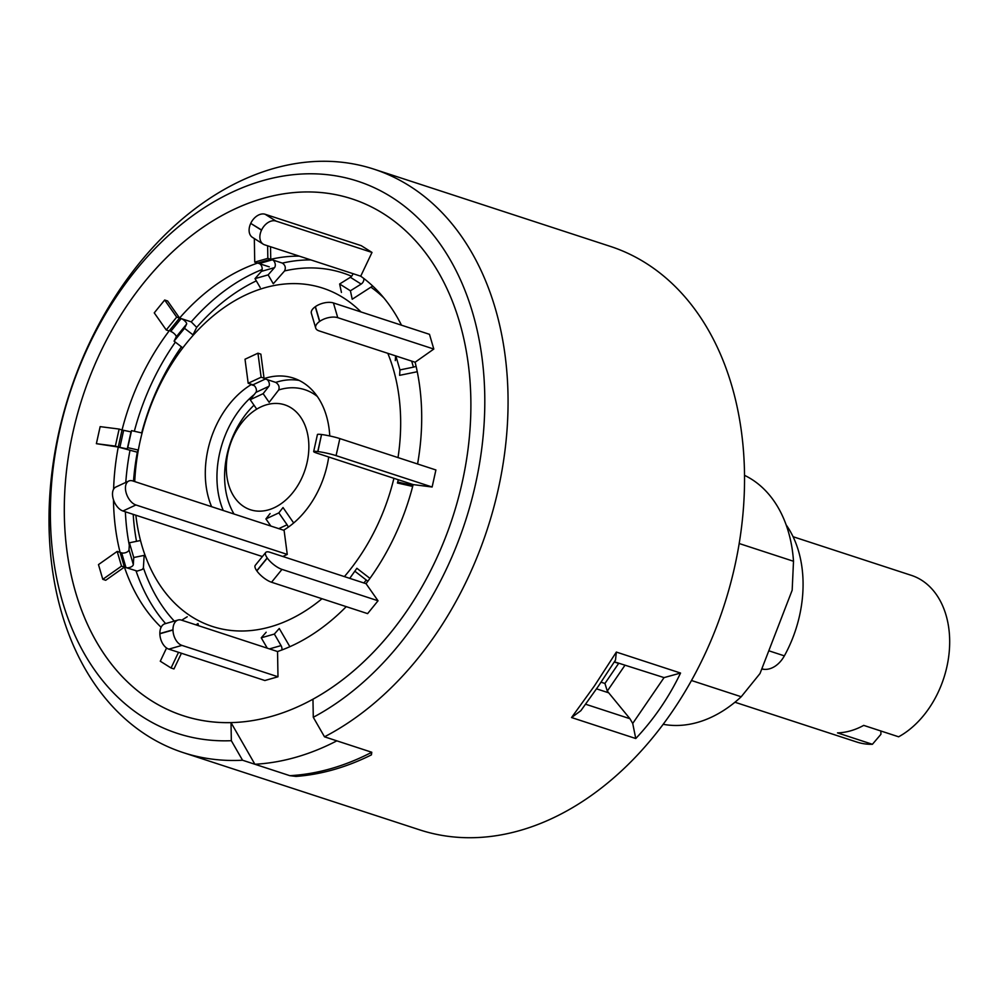 <?xml version="1.0" encoding="UTF-8"?>
<svg xmlns="http://www.w3.org/2000/svg" width="999" height="999" viewBox="0 0 999 999"><rect width="100%" height="100%" fill="white"/><g stroke="black" fill="none" stroke-linecap="round" stroke-linejoin="round"><path stroke-width="1.5" d="M734.952 702.235L856.88 742.057A87.687 62.762 -71.9 0 0 872.414 744.292L837.487 732.879A87.687 62.762 108.1 0 0 863.71 725.386L898.638 736.8A87.687 62.762 -71.9 0 0 949.05 653.621A87.687 62.762 -71.9 0 0 915.633 576.997A87.687 62.762 -71.9 0 0 911.338 575.349L793.069 536.713M872.414 744.292L880.918 734.315L880.868 730.993M786.113 524.825A109.615 78.446 108.1 0 1 803.059 582.042A109.615 78.446 108.1 0 1 784.365 655.868A26.311 18.831 108.1 0 1 763.823 669.318L762.087 669.143A26.311 18.831 108.1 0 1 761.725 669.093M776.273 631.393A109.615 78.446 108.1 0 1 775.911 632.33M739.173 543.518L793.506 561.263A131.531 94.143 -71.9 0 0 744.517 475.337M793.506 561.263L792.17 590.209L760.014 673.526L741.221 696.753A131.531 94.143 -71.9 0 1 663.186 724.3M571.553 717.544L594.343 686.038L616.346 652.072L615.496 660.077L598.463 686.038L580.856 710.701L571.553 717.544L635.764 738.523C653.933 719.23 668.868 697.402 680.556 673.051L664.06 677.609L614.397 661.813M373.838 169.131L610.327 246.391A306.918 219.655 108.1 0 1 716.271 627.522A306.918 219.655 108.1 0 1 419.705 829.869L183.229 752.609A306.918 219.655 108.1 0 1 77.273 371.478A306.918 219.655 108.1 0 1 373.838 169.131A306.918 219.655 108.1 0 1 479.795 550.262A306.918 219.655 108.1 0 1 324.5 736.812L371.778 752.259L371.416 754.869L371.378 752.459M296.004 775.224L296.029 776.41A306.918 219.655 -71.9 0 0 371.416 754.869M296.029 776.41L289.822 775.674L242.545 760.227A306.918 219.655 108.1 0 1 183.229 752.609M242.545 760.227L231.331 740.696A290.447 207.867 108.1 0 1 77.135 372.702A290.447 207.867 108.1 0 1 372.015 186.688A290.447 207.867 108.1 0 1 458.054 541.895A290.447 207.867 108.1 0 1 313.286 717.282L324.5 736.812M231.331 740.696L231.019 722.627A271.84 194.555 108.1 0 1 89.336 378.122A271.84 194.555 108.1 0 1 365.334 204.021A271.84 194.555 108.1 0 1 445.854 536.475A271.84 194.555 108.1 0 1 312.962 699.213L313.286 717.282M231.019 722.627L254.895 764.26L289.822 775.674A306.918 219.655 108.1 0 0 371.778 752.259L336.838 740.846A306.918 219.655 108.1 0 1 254.895 764.26M624.962 665.259L607.292 691.096L629.932 718.706L632.717 723.438L635.764 738.523M632.717 723.438L664.06 677.609M601.073 682.205L604.932 683.466L618.643 663.411L614.285 661.987M607.292 691.096L604.932 683.466M608.354 692.707L596.528 688.848M691.483 680.506L741.221 696.753M100.537 352.085A271.84 194.555 -71.9 0 0 151.761 700.911A271.84 194.555 -71.9 0 0 434.652 562.524A271.84 194.555 -71.9 0 0 383.429 213.686A271.84 194.555 -71.9 0 0 100.537 352.085M361.001 311.95A177.947 127.36 -71.9 0 0 158.229 388.424A177.947 127.36 -71.9 0 0 134.74 481.593M135.852 515.209A177.947 127.36 -71.9 0 0 321.99 598.726M344.405 576.598A177.947 127.36 -71.9 0 0 376.96 526.173A177.947 127.36 -71.9 0 0 393.918 478.321M123.664 430.532L119.131 429.058L115.36 446.103L96.379 443.681L118.257 447.053L137.325 452.21L138.249 450.025L127.772 447.677L131.556 430.631L142.033 432.979M121.666 552.884L117.183 551.411L121.516 566.133L102.797 579.32L105.707 580.282L124.413 567.095L137.188 571.091L142.395 569.418L143.406 567.844L144.143 555.382L133.754 557.517L129.42 542.782L139.823 540.659M289.872 646.715L279.27 628.483L274.35 634.065L261.238 637.812L266.159 632.23M369.955 578.384L356.88 568.294L349.75 578.346M254.283 385.664L251.149 384.64A83.304 59.615 -71.9 0 0 216.396 425.05A83.304 59.615 -71.9 0 0 211.613 506.705M233.679 435.939A55.182 39.498 -71.9 0 0 244.081 506.755A55.182 39.498 -71.9 0 0 301.511 478.658A55.182 39.498 -71.9 0 0 291.109 407.842A55.182 39.498 -71.9 0 0 233.679 435.939M288.199 527.235A4.421 2.56 -115 0 0 287.1 524.775L278.846 512.887L283.017 507.542L293.681 522.989M170.742 331.431L170.717 331.431A4.396 1.449 -140.9 0 1 174.638 334.053A4.396 1.449 -140.9 0 1 176.174 336.938L174.088 341.159L184.528 328.309L193.007 334.852L196.678 327.372L191.234 321.865L176.686 317.12L164.673 300.025L154.246 312.874L166.246 329.97L169.143 330.919A206.069 147.49 -71.9 0 0 140.946 377.535A206.069 147.49 -71.9 0 0 122.04 430.007L131.031 431.868L131.556 430.631M121.516 566.133L124.413 567.095A206.069 147.49 -71.9 0 0 161.114 627.285M254.32 238.549L254.733 262.125L269.28 266.858M351.573 276.261A198.589 142.133 -71.9 0 0 284.578 270.929L273.289 283.766L268.132 274.887L255.02 278.634L261.388 271.378A4.396 2.76 -105.9 0 0 261.938 267.033A4.396 2.76 -105.9 0 0 259.203 263.574L257.642 263.062A206.069 147.49 -71.9 0 0 179.583 318.069L167.595 300.974L164.673 300.025M284.578 270.929C286.001 267.744 285.277 265.147 282.392 263.112L270.754 259.315L270.529 246.753M299.275 256.144A206.069 147.49 -71.9 0 0 270.754 259.315L267.844 258.366L254.733 262.125M401.486 325.174A206.069 147.49 -71.9 0 0 360.714 276.186L372.003 252.435L361.226 245.654L265.16 214.273L275.949 221.054A13.149 9.041 122.2 0 0 261.601 229.995L261.513 230.182A13.149 9.041 122.2 0 0 263.237 244.168A13.149 9.041 122.2 0 0 264.648 244.83L360.714 276.186M352.947 273.676A4.396 3.022 -57.8 0 1 350.374 277.297L339.635 283.991L350.412 290.784L352.222 299.225L372.702 286.014M417.582 463.986A206.069 147.49 -71.9 0 0 415.109 362.237L433.803 349.051L429.483 334.328L333.429 302.947L337.749 317.67A13.149 6.356 163.6 0 0 319.73 321.366L319.58 321.466A13.149 6.356 163.6 0 0 315.696 328.034A13.149 6.356 163.6 0 0 319.031 330.869L415.109 362.237M378.034 600.774L281.98 569.393L271.541 582.242L367.607 613.623L378.034 600.774L366.046 583.678A206.069 147.49 -71.9 0 0 413.149 484.59L432.13 487.012L435.901 469.967L339.847 438.586L336.076 455.631A13.149 1.249 -167.5 0 0 317.919 451.573L317.769 451.56A13.149 1.249 -167.5 0 0 313.661 451.573A13.149 1.249 -167.5 0 0 317.083 453.209L413.149 484.59M264.098 378.596L275.736 382.405C278.733 384.39 279.732 386.913 278.696 389.96L269.156 402.335L263.137 393.668L250.2 399.7L255.906 392.382A4.421 2.56 -115 0 0 255.956 388.186A4.421 2.56 -115 0 0 252.922 384.815L248.177 383.266L245.017 359.228L257.954 353.196L260.864 354.146L264.098 378.596A83.304 59.615 -71.9 0 1 293.469 378.109A83.304 59.615 -71.9 0 1 329.757 435.964M282.829 556.48L287.262 554.42L284.041 529.957A83.304 59.615 -71.9 0 0 328.708 457.018M398.014 457.592A177.947 127.36 -71.9 0 0 387.824 353.334M398.326 479.757L397.427 483.017L412.687 486.426M395.841 355.956L399.95 369.917L399.625 375.337L417.257 371.728M115.36 446.103L118.257 447.053A206.069 147.49 -71.9 0 0 113.611 489.185M113.499 499.825A206.069 147.49 -71.9 0 0 120.08 552.36L121.653 552.872A4.396 2.123 -16.4 0 0 126.261 552.41A4.396 2.123 -16.4 0 0 129.008 549.825L129.42 542.782M277.984 676.773L181.93 645.391L168.819 649.138L264.872 680.519L277.984 676.773L277.547 651.535A206.069 147.49 -71.9 0 0 346.241 606.643M178.521 652.31L171.054 667.994L173.963 668.943L181.431 653.259M263.237 244.168L252.46 237.375A13.149 9.041 -57.8 0 1 250.737 223.401L261.513 230.182M339.635 283.991L341.433 292.445M261.601 229.995L250.737 223.401M250.824 223.202A13.149 9.041 -57.8 0 1 265.16 214.273M350.412 290.784L361.151 284.078A4.396 3.022 122.2 0 0 363.773 278.446M372.003 252.435L275.949 221.054M255.02 278.634L260.177 287.512M268.132 274.887L274.5 267.632A4.396 2.76 74.1 0 0 275.05 263.286A4.396 2.76 74.1 0 0 272.315 259.827L270.754 259.315L257.642 263.062M267.844 258.366L267.62 245.804M174.088 341.159L182.567 347.702M184.528 328.309L186.601 324.088A4.396 1.449 39.1 0 0 185.077 321.203A4.396 1.449 39.1 0 0 181.156 318.581L179.583 318.069L169.143 330.919M176.686 317.12L166.246 329.97M122.04 430.007L118.257 447.053L127.248 448.913L127.772 447.677M119.131 429.058L100.15 426.635L96.379 443.681M120.08 552.36L124.413 567.095L125.974 567.607A4.396 2.123 163.6 0 0 130.582 567.145A4.396 2.123 163.6 0 0 133.329 564.547L133.754 557.517M117.183 551.411L98.476 564.597L102.797 579.32M181.706 620.204L187.238 616.758M195.929 624.85L198.014 623.551L198.464 625.674M166.571 647.989L160.277 661.213L171.054 667.994M168.819 649.138A13.149 8.267 -105.9 0 1 159.865 633.766L159.865 633.553A13.149 8.267 -105.9 0 1 164.985 623.763L178.097 620.017A13.149 8.267 74.1 0 0 172.977 629.807L159.865 633.553M159.865 633.766L172.977 630.019A13.149 8.267 74.1 0 0 181.93 645.391M277.547 651.535L181.493 620.129A13.149 8.267 74.1 0 0 178.097 620.017M281.855 649.999A4.396 2.76 74.1 0 0 281.056 645.591L274.35 634.065M261.238 637.812L267.257 648.151M271.541 582.242A13.149 4.346 -140.9 0 1 256.855 570.904L256.755 570.766A13.149 4.346 -140.9 0 1 255.282 565.322L265.722 552.472A13.149 4.346 39.1 0 0 267.195 557.917L256.755 570.766M256.855 570.904L267.295 558.054A13.149 4.346 39.1 0 0 281.98 569.393M366.046 583.678L269.98 552.285A13.149 4.346 39.1 0 0 265.722 552.472M367.769 581.381A4.396 1.449 39.1 0 0 366.283 580.032L355.269 571.54M313.661 451.573L317.432 434.528A13.149 1.249 12.5 0 1 321.541 434.515L317.769 451.56M317.919 451.573L321.541 434.515M321.69 434.528A13.149 1.249 12.5 0 1 339.847 438.586M397.814 482.067L411.413 485.102L411.638 484.103M432.13 487.012L336.076 455.631M433.803 349.051L337.749 317.67M319.73 321.366L315.409 306.631A13.149 6.356 -16.4 0 1 333.429 302.947M315.696 328.034L311.363 313.299A13.149 6.356 -16.4 0 1 315.259 306.743L319.58 321.466M395.579 355.869L395.304 360.602M399.95 369.917L413.449 367.145A4.396 2.123 163.6 0 0 416.046 366.158M287.262 554.42L135.901 504.97L122.964 511.001L262.4 556.555M284.103 530.382L132.73 480.931A13.149 7.63 65 0 0 128.759 481.031A13.149 7.63 65 0 0 125.587 490.097A13.149 7.63 65 0 0 135.901 504.97M122.964 511.001A13.149 7.63 -115 0 1 112.637 496.141A13.149 7.63 -115 0 1 115.822 487.062L128.759 481.031M270.854 526.061L265.909 518.931L270.08 513.586M278.846 512.887L265.909 518.931M256.206 408.379L250.2 399.7M257.954 353.196L261.126 377.222L248.177 383.266M261.126 377.222L264.036 378.184M267.233 379.632A4.421 2.56 -115 0 1 268.856 386.351L255.906 392.382M263.137 393.668L268.856 386.351M784.365 655.868L768.793 650.774M763.823 669.318L761.887 668.693M616.346 652.072L680.556 673.051M585.626 704.233L629.932 718.706M181.431 346.815A198.589 142.133 -71.9 0 0 159.253 384.915A198.589 142.133 -71.9 0 0 141.696 432.904M137.325 452.21A198.589 142.133 -71.9 0 0 133.504 481.193M133.217 514.36A198.589 142.133 -71.9 0 0 136.513 541.333M143.406 567.844A198.589 142.133 -71.9 0 0 174.288 621.103M254.245 394.518A83.304 59.615 -71.9 0 0 228.047 428.858A83.304 59.615 -71.9 0 0 223.264 510.514M254.008 405.194A75.824 54.258 -71.9 0 0 234.703 432.43A75.824 54.258 -71.9 0 0 234.028 514.023M175.374 342.145A206.069 147.49 -71.9 0 0 152.597 381.343A206.069 147.49 -71.9 0 0 134.341 431.256M136.051 570.904A206.069 147.49 -71.9 0 0 165.609 623.588M262.15 269.505A206.069 147.49 -71.9 0 0 191.234 321.865M256.318 280.869A198.589 142.133 -71.9 0 0 196.678 327.372M310.926 259.94A206.069 147.49 -71.9 0 0 282.392 263.112M383.853 297.914A198.589 142.133 -71.9 0 0 371.216 287.375M299.151 380.432A83.304 59.615 -71.9 0 0 275.736 382.405M317.32 396.466A75.824 54.258 -71.9 0 0 278.696 389.96M129.907 450.849A206.069 147.49 -71.9 0 0 125.787 482.417M125.375 511.788A206.069 147.49 -71.9 0 0 129.283 545.167M350.374 277.297L361.151 284.078M261.388 271.378L274.5 267.632M259.203 263.574L272.315 259.827M176.174 336.938L186.601 324.088M170.717 331.431L181.156 318.581M127.248 448.913L131.031 431.868M119.83 447.564L123.601 430.519M133.329 564.547L129.008 549.825M125.974 567.607L121.653 552.872M281.056 645.591L269.505 648.888M366.283 580.032L363.886 582.979M411.675 361.126L413.449 367.145M287.1 524.775L278.783 528.646M265.359 379.021L252.922 384.815"/></g></svg>
